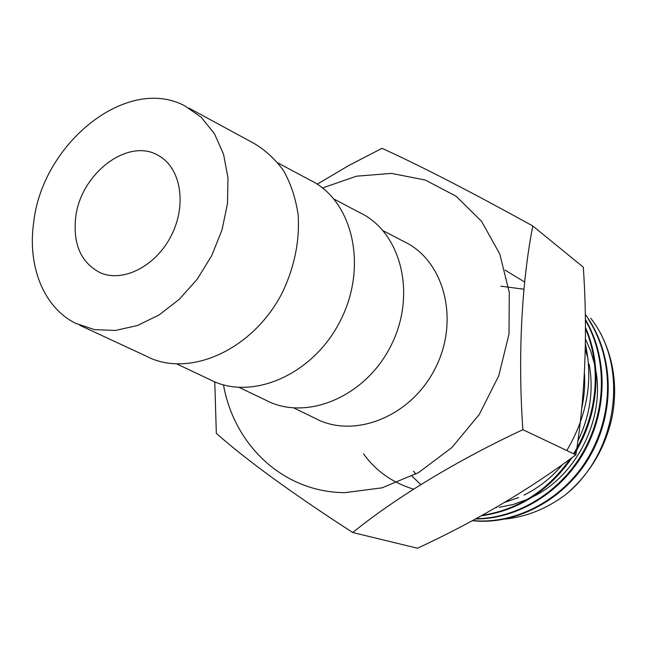 <?xml version="1.0" encoding="UTF-8"?>
<svg xmlns="http://www.w3.org/2000/svg" width="647" height="647" viewBox="0 0 647 647"><rect width="100%" height="100%" fill="white"/><g stroke="black" fill="none" stroke-linecap="round" stroke-linejoin="round"><path stroke-width="0.97" d="M352.744 532.521C394.791 498.344 456.475 460.632 522.889 429.689L575.879 454.833C528.599 490.022 475.812 521.15 417.517 548.235L352.744 532.521C292.897 493.855 247.421 460.818 216.333 433.393L214.772 381.843M575.879 454.833C585.268 394.872 587.751 332.323 583.311 267.179L532.813 225.989C470.151 191.391 419.871 165.503 381.981 148.333L348.806 165.495L317.232 184.193M532.813 225.989C521.587 283.03 517.746 357.573 522.889 429.689M322.513 187.945L356.513 176.194L391.459 173.388L425.37 180.06L456.111 196.243L481.578 221.339L499.816 254.077L509.286 292.501L509.003 334.054L498.772 375.77L479.217 414.581L451.792 447.627L418.577 472.577L382.078 487.83L344.916 492.65C283.071 492.335 234.141 445.055 223.474 384.86M293.924 408.006L315.04 418.253C353.78 439.353 411.193 416.846 435.374 368.07C460.114 319.578 443.947 260.07 403.914 241.549L383.097 230.704M505.299 519.072C527.151 516.646 547.394 508.396 566.044 494.324C589.797 473.992 605.115 448.387 612.005 417.509C617.78 387.561 613.979 359.497 600.602 333.318M566.044 494.324C617.481 452.593 629.644 367.173 590.662 318.195M472.367 520.673C516.185 525.688 566.594 498.91 590.986 454.315C616.203 408.613 613.259 352.453 585.284 314.329M472.633 520.528C515.336 524.96 564.265 499.266 588.827 456.515C614.246 412.422 613.534 358.09 588.277 319.1M475.521 518.967C517.26 519.234 561.701 492.569 584.484 451.291C607.824 408.71 607.784 357.775 585.373 319.343M475.998 518.708C517.471 518.425 561.167 491.817 583.756 450.943C606.87 408.75 607.129 358.446 585.381 320.063M481.206 515.853C518.482 510.491 548.769 491.081 572.061 457.639M574.342 454.105C598.685 414.816 602.64 366.396 585.454 327.382M482.08 515.368C517.988 509.69 547.338 490.919 570.12 459.055M573.59 453.749C597.61 414.978 601.839 367.334 585.454 328.555M566.788 450.522C587.185 415.981 593.388 380.46 585.381 343.953M75.586 218.274C73.087 244.744 81.287 262.884 100.18 272.694C123.019 282.949 156.113 266.127 171.431 235.322C187.023 204.654 180.804 168.05 158.952 155.838C128.389 136.574 79.904 173.986 75.586 218.274M33.628 222.811C27.433 266.087 43.543 307.341 75.497 323.265L94.486 329.63L115.417 330.463L137.277 325.562L158.96 315.032L179.324 299.302L197.246 279.148L211.739 255.597L222.002 229.92L227.501 203.506L227.987 177.788L223.514 154.099L214.416 133.63L201.266 117.325L184.832 105.865C126.666 74.793 42.071 143.699 33.628 222.811M79.751 325.247L146.279 356.157C188.892 378.73 253.859 349.906 282.925 291.401C294.708 266.014 299.779 240.498 298.146 214.844C295.76 198.621 290.964 184.007 283.766 171.01C275.355 159.235 265.246 149.926 253.446 143.084L188.964 108.106M176.906 364.026L209.782 379.53C251.085 401.593 313.326 375.203 340.54 320.378C368.329 265.836 352.413 200.133 310.067 180.133L278.024 162.979M239.236 387.456L265.593 400.064C305.602 421.642 365.329 397.331 390.934 345.716C417.097 294.393 401.011 231.95 359.837 212.693L333.998 199.05M413.562 471.17L415.835 474.114M495.618 507.717L496.718 507.604M499.169 507.321L513.37 504.417L527.402 499.363M532.772 496.807C576.744 475.707 605.01 418.609 595.774 370.197M594.585 364.212L590.768 351.216L585.438 338.971M523.957 289.217L500.867 286.184M412.018 476.152L420.817 484.579M504.814 502.315L518.716 497.535M523.997 495.117C538.935 487.692 551.77 477.494 562.518 464.538M577.884 440.955C590.088 415.617 593.849 390.012 589.15 364.132M587.888 358.301L585.292 349.283M581.758 408.184C584.346 396.336 585.236 384.633 584.411 373.068M524.677 282.076L505.048 270.09M363.525 453.814C375.867 470.976 392.543 482.751 413.562 489.156"/></g></svg>
